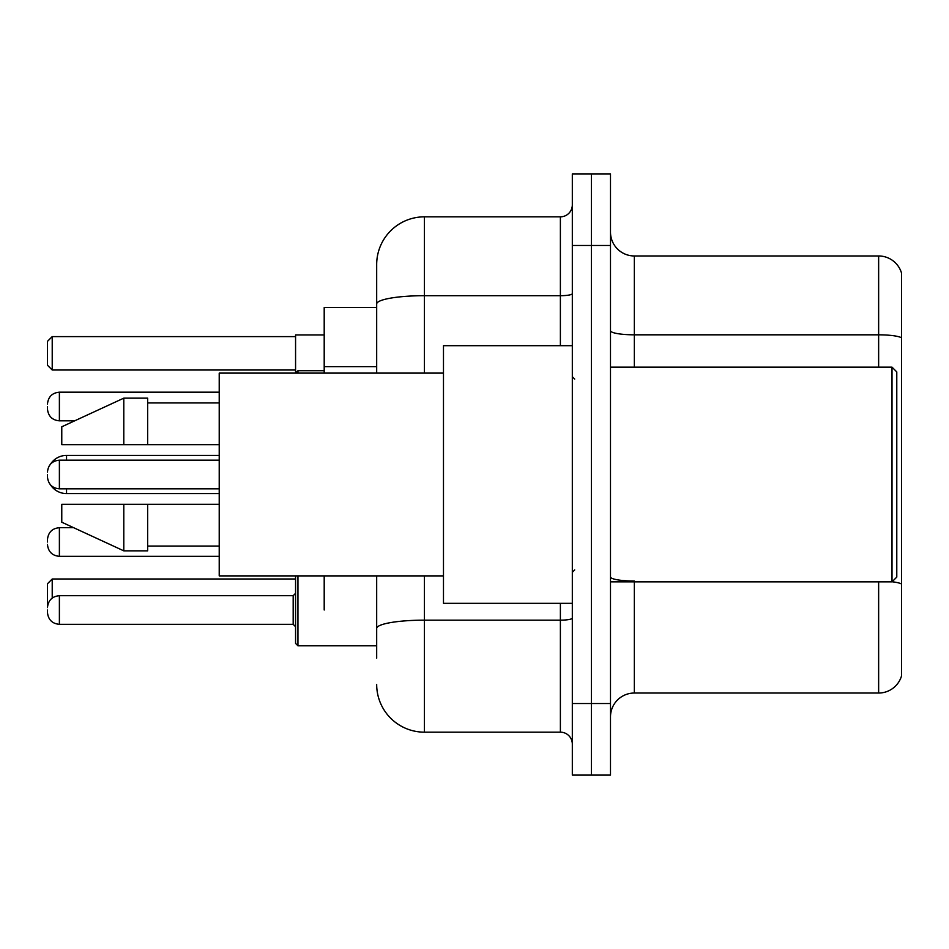 <?xml version="1.0" encoding="UTF-8"?>
<svg xmlns="http://www.w3.org/2000/svg" width="949" height="949" viewBox="0 0 949 949"><rect width="100%" height="100%" fill="white"/><g stroke="black" fill="none" stroke-linecap="round" stroke-linejoin="round"><path stroke-width="1.42" d="M376.682 307.5L324.202 307.5L324.202 373.111M324.202 610.005L324.202 575.889M376.682 658.203L376.682 575.889M572.318 703.529L572.318 775.108L591.405 775.108L591.405 703.529L591.405 775.108L610.492 775.108L610.492 703.529L591.405 703.529L591.405 245.471L591.405 703.529L572.318 703.529L572.318 245.471L591.405 245.471L591.405 173.892L591.405 245.471L610.492 245.471L610.492 703.529M610.492 245.471L610.492 173.892L572.318 173.892L572.318 245.471M424.405 575.889L424.405 732.165L560.385 732.165L560.385 603.327M376.682 373.111L376.682 264.557A47.711 47.711 0 0 1 424.405 216.835L560.385 216.835A11.934 11.934 0 0 0 572.318 204.913M376.682 264.557L376.682 290.797M572.318 744.087A11.934 11.934 0 0 0 560.385 732.165M424.405 732.165A47.711 47.711 0 0 1 376.682 684.443M610.492 716.898A23.855 23.855 0 0 1 634.347 693.031L878.644 693.031L878.644 581.856M901.55 273.146A23.855 23.855 0 0 0 878.644 255.969A23.855 23.855 0 0 1 901.55 273.146L901.55 675.854A23.855 23.855 0 0 1 878.644 693.031M901.55 337.808A23.855 4.14 180 0 0 878.644 334.819L878.644 255.969L634.347 255.969A23.855 23.855 0 0 1 610.492 232.102A23.855 23.855 0 0 0 634.347 255.969L634.347 367.144M901.55 338.141L901.55 584.015A23.855 4.14 180 0 0 892.107 581.761M295.566 575.889L295.566 614.062M324.202 334.938L295.566 334.938L295.566 373.111L297.95 370.715L297.95 373.111M59.384 595.699L293.182 595.699L293.182 624.323L59.384 624.323L59.384 595.699C52.195 596.34 48.221 600.314 47.45 607.621L47.45 583.765L52.219 578.997L295.566 578.997M52.219 578.997L52.219 598.084M52.219 370.003L47.45 365.235L47.45 341.379L52.219 336.598L52.219 370.003L295.566 370.003M52.219 336.598L295.566 336.598M66.537 460.182L66.537 455.413A19.087 19.087 0 0 0 50.511 464.144M219.219 493.587L66.537 493.587A19.087 19.087 0 0 1 50.511 484.856M892.013 367.144L896.781 371.913L896.781 577.087L892.013 581.856L892.013 367.144L610.492 367.144M572.318 345.673L443.48 345.673L443.48 603.327L572.318 603.327M443.48 373.111L219.219 373.111L219.219 575.889L443.48 575.889M123.797 444.678L61.768 444.678L61.768 426.789L123.797 398.153L123.797 444.678L219.219 444.678M123.797 398.153L147.653 398.153L147.653 444.678M219.219 504.322L147.653 504.322L147.653 550.847L123.797 550.847L123.797 504.322L61.768 504.322L61.768 522.211L123.797 550.847M61.768 504.322L77.557 504.322M147.653 504.322L123.797 504.322M47.45 542.021L47.45 539.637L47.45 542.021M297.95 575.889L297.95 645.794L295.566 643.41L295.566 576.612L295.566 626.708L295.566 593.315L293.182 595.699M47.45 610.005L47.45 612.402L47.45 610.005M47.45 406.504L47.45 408.889L47.45 406.504M47.45 474.5L47.45 476.884L47.45 474.5M376.682 366.646L324.202 366.646M572.318 618.084A11.934 2.076 0 0 1 560.385 620.16L424.405 620.16A47.711 8.28 180 0 0 376.682 628.452M424.405 216.835L424.405 295.697L560.385 295.697L560.385 216.835M376.682 303.988A47.711 8.28 180 0 1 424.405 295.697L424.405 373.111M560.385 345.673L560.385 295.697A11.934 2.076 0 0 0 572.318 293.621M634.347 581.856L634.347 693.031M878.644 367.144L878.644 334.819L634.347 334.819A23.855 4.14 0 0 1 610.492 330.679M634.347 581.037A23.855 4.14 0 0 1 610.492 576.885M66.537 493.587L66.537 488.818M47.45 539.637C48.221 532.318 52.195 528.344 59.384 527.703L59.384 556.328L219.219 556.328M219.219 392.186L59.384 392.186L59.384 420.822C52.195 420.182 48.221 416.208 47.45 408.889M219.219 460.182L59.384 460.182L59.384 488.818C52.195 488.177 48.221 484.192 47.45 476.884M219.219 455.413L66.537 455.413M610.492 581.856L892.013 581.856M574.703 379.066L572.318 376.682M147.653 402.922L219.219 402.922M147.653 546.078L219.219 546.078M574.703 569.934L572.318 572.318M59.384 527.703L73.654 527.703M59.384 556.328C52.195 555.687 48.221 551.713 47.45 544.406M295.673 575.889L295.566 576.612M297.95 645.794L295.566 643.41L297.95 645.794L376.682 645.794M293.182 624.323L295.566 626.708M59.384 624.323C52.195 623.683 48.221 619.709 47.45 612.402M59.384 420.822L74.686 420.822M297.95 370.715L324.202 370.715M59.384 392.186C52.195 392.827 48.221 396.812 47.45 404.12M59.384 488.818L219.219 488.818M59.384 460.182C52.195 460.823 48.221 464.808 47.45 472.116"/></g></svg>
